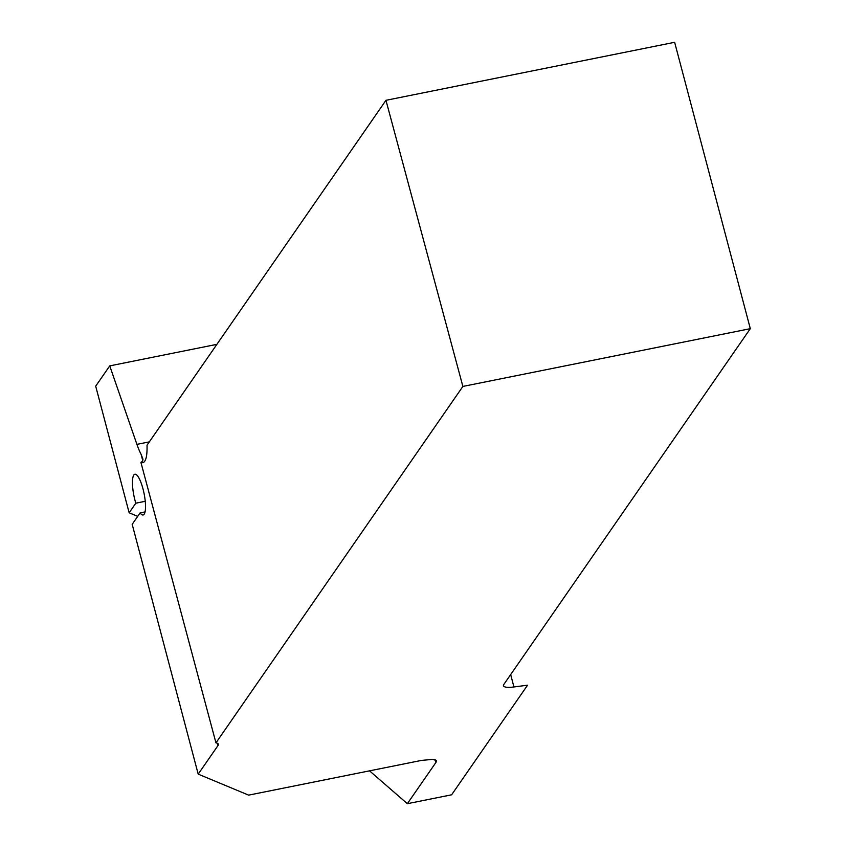 <?xml version="1.0" encoding="UTF-8"?>
<svg xmlns="http://www.w3.org/2000/svg" width="846" height="846" viewBox="0 0 846 846"><rect width="100%" height="100%" fill="white"/><g stroke="black" fill="none" stroke-linecap="round" stroke-linejoin="round"><path stroke-width="1.27" d="M369.533 770.843L407.349 803.7L451.616 794.806L527.555 685.197L513.934 686.963A19.564 4.431 -14.8 0 1 503.465 685.757A19.564 4.431 -14.8 0 1 503.804 684.488L750.307 328.671L462.878 386.432L215.952 742.862A19.564 4.431 -14.8 0 1 218.374 744.237A19.564 4.431 -14.8 0 1 218.035 745.495L198.197 774.132L248.639 795.134L421.445 760.417L432.401 759.391L435.404 759.941L436.346 760.628L436.155 762.119A943.459 888.237 -145.3 0 1 434.558 759.676M750.307 328.671L674.643 42.3L385.956 100.314L147.024 445.197C147.31 455.878 145.903 461.726 142.815 462.73L140.912 462.392L142.181 461.514L142.995 459.283L141.092 454.281A36.674 9.158 78.6 0 1 136.915 444.372L109.747 365.884L95.693 386.167L129.152 512.803L135.815 503.19L145.248 501.287M109.747 365.884L216.893 344.343M407.349 803.7L436.155 762.119M385.956 100.314L462.878 386.432M140.912 462.392L215.952 742.862M137.697 516.367L129.152 512.803M145.057 511.904L140.098 512.909L132.188 524.319L198.197 774.132M140.098 512.909A20.78 5.192 -101.4 0 0 143.09 514.981A20.78 5.192 -101.4 0 0 144.084 493.588A20.78 5.192 -101.4 0 0 134.905 474.236A20.78 5.192 -101.4 0 0 135.815 503.19M510.667 674.579L513.934 686.963M149.33 441.876L136.915 444.372M218.035 745.495L217.454 743.306M142.773 460.647L141.092 454.281"/></g></svg>
